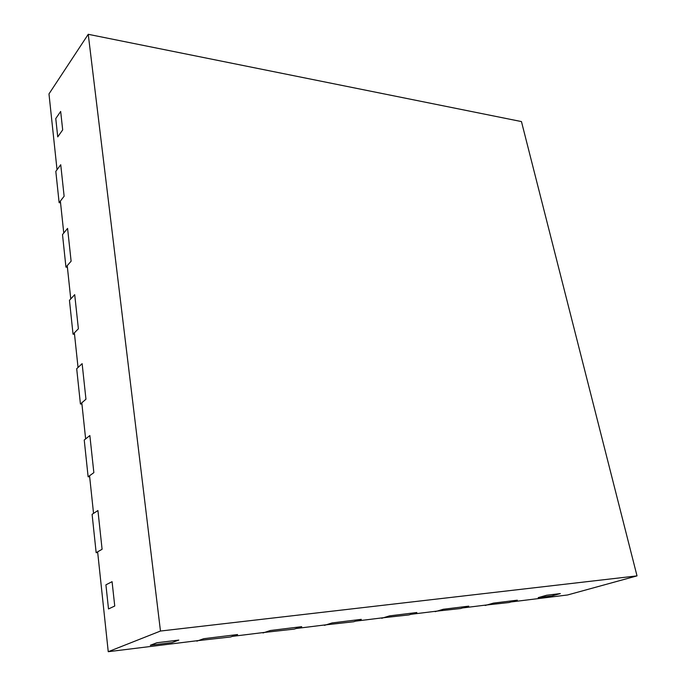 <?xml version="1.0" encoding="UTF-8"?>
<svg xmlns="http://www.w3.org/2000/svg" width="686" height="686" viewBox="0 0 686 686"><rect width="100%" height="100%" fill="white"/><g stroke="black" fill="none" stroke-linecap="round" stroke-linejoin="round"><path stroke-width="1.03" d="M88.245 34.3L48.98 93.922L57.032 169.725L60.737 164.726L64.124 196.256L60.737 164.726L55.815 171.371L59.125 202.67L64.124 196.256L60.368 201.075L63.764 233.043L67.58 228.404L71.112 261.203L67.58 228.404L62.503 234.578L65.942 267.12L71.112 261.203L67.228 265.654L70.761 298.916L74.705 294.663L78.384 328.8L74.705 294.663L69.458 300.314L73.042 334.185L78.384 328.8L74.362 332.847L78.041 367.482L82.131 363.649L85.956 399.226L82.131 363.649L76.695 368.742L80.425 404.011L85.956 399.226L81.797 402.828L85.63 438.911L89.857 435.55L93.853 472.645L89.857 435.55L84.232 440.018L88.125 476.787L93.853 472.645L89.549 475.758L93.545 513.394L97.927 510.538L102.094 549.263L97.927 510.538L92.096 514.337L96.16 552.693L102.094 549.263L97.626 551.844L108.242 651.7L198.546 640.544L203.691 638.7L237.605 634.541L232.297 636.376L264.805 632.363L270.25 630.528L301.711 626.661L296.138 628.496L326.347 624.766L332.041 622.939L361.299 619.347L355.511 621.164L383.663 617.683L389.554 615.874L416.848 612.521L410.871 614.322L437.179 611.08L443.233 609.279L468.744 606.15L462.621 607.933L487.249 604.889L493.431 603.114L517.33 600.181L511.104 601.948L567.554 594.976L637.02 575.88L521.454 121.576L88.245 34.3L160.473 631.043L637.02 575.88M108.242 651.7L160.473 631.043M551.793 595.945L538.201 597.617L546.691 595.234L560.316 593.579L546.691 595.234L538.201 597.617L551.793 595.945L560.316 593.579L551.793 595.945M150.303 645.26L172.04 642.593L178.814 640.081L156.931 642.748L178.814 640.081L172.04 642.593L150.303 645.26L156.931 642.748L150.303 645.26M55.772 118.567L57.735 136.874L62.683 129.894L60.668 111.458L62.683 129.894L57.735 136.874L55.772 118.567L60.668 111.458L55.772 118.567M108.508 608.945L105.918 584.841L112.075 581.677L114.742 606.021L112.075 581.677L105.918 584.841L108.508 608.945L114.742 606.021L108.508 608.945M485.139 605.155L509.046 602.531L517.33 600.181L493.431 603.114L485.208 605.481M60.548 202.824L59.125 202.67M67.391 267.24L65.942 267.12M74.517 334.245L73.042 334.185M81.926 404.028L80.425 404.011M89.652 476.744L88.125 476.787M435.113 611.329L460.606 608.525L468.744 606.15L443.233 609.279L435.181 611.672M381.656 617.932L408.899 614.922L416.848 612.521L389.554 615.874L381.725 618.283M324.409 625.006L353.59 621.765L361.299 619.347L332.041 622.939L324.469 625.366M262.952 632.595L294.294 629.096L301.711 626.661L270.25 630.528L263.004 632.972M196.796 640.767L230.547 636.985L237.605 634.541L203.691 638.7L196.848 641.153M97.712 552.59L96.16 552.693"/></g></svg>
